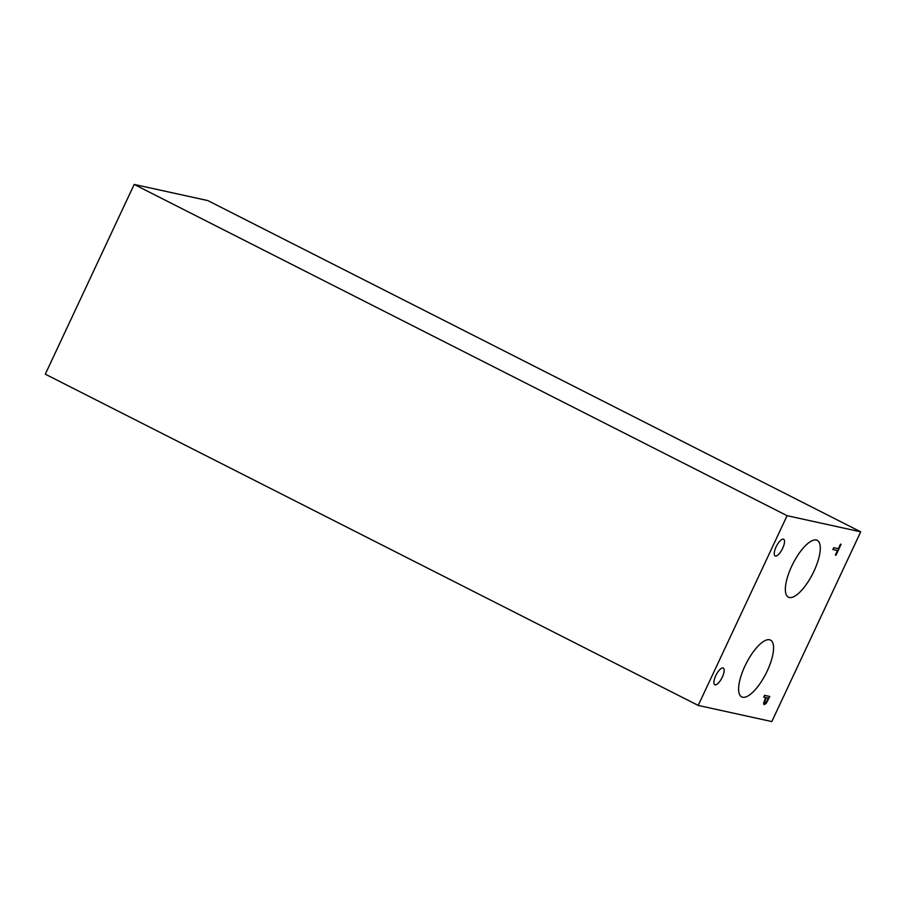 <?xml version="1.0" encoding="UTF-8"?>
<svg xmlns="http://www.w3.org/2000/svg" width="906" height="906" viewBox="0 0 906 906"><rect width="100%" height="100%" fill="white"/><g stroke="black" fill="none" stroke-linecap="round" stroke-linejoin="round"><path stroke-width="1.36" d="M698.209 705.423L45.3 374.178L134.179 184.428L207.791 200.577L860.7 531.822L771.821 721.572L698.209 705.423L787.088 515.684L860.7 531.822M832.841 549.523L833.69 547.722L838.322 548.73L840.451 544.189L841.074 544.325L835.978 555.219L835.355 555.084L837.484 550.531L832.841 549.523M837.484 550.531L832.852 549.5M835.978 555.219L835.355 555.061M840.983 544.302L835.898 555.174M766.317 702.025L768.345 698.152L766.17 697.654L764.562 701.844L765.06 702.83L766.317 702.025M768.345 698.152L766.17 697.654M766.25 697.699L764.641 701.89L765.06 702.83M769.704 696.465L766.136 703.328L764.007 704.63M764.12 704.664L763.588 703.26L765.661 697.563L763.69 697.133L764.539 695.332L769.794 696.488L766.216 703.373L764.041 704.653M765.661 697.563L763.701 697.11M816.272 540.021A31.846 11.087 -63.1 0 1 817.223 540.35A31.846 11.087 -63.1 0 1 813.35 572.49A31.846 11.087 -63.1 0 1 789.364 597.484A31.846 11.087 -63.1 0 1 788.413 597.145A31.846 11.087 -63.1 0 1 792.286 565.016A31.846 11.087 -63.1 0 1 816.272 540.021M769.545 639.772A31.846 11.087 -63.1 0 1 770.496 640.1A31.846 11.087 -63.1 0 1 766.623 672.241A31.846 11.087 -63.1 0 1 742.626 697.235A31.846 11.087 -63.1 0 1 741.686 696.895A31.846 11.087 -63.1 0 1 745.559 664.766A31.846 11.087 -63.1 0 1 769.545 639.772M722.999 667.937A9.377 3.262 -63.1 0 1 723.282 668.039A9.377 3.262 -63.1 0 1 722.139 677.495A9.377 3.262 -63.1 0 1 715.083 684.857A9.377 3.262 -63.1 0 1 714.8 684.755A9.377 3.262 -63.1 0 1 715.944 675.298A9.377 3.262 -63.1 0 1 722.999 667.937M783.339 539.127A9.377 3.262 -63.1 0 1 783.622 539.229A9.377 3.262 -63.1 0 1 782.478 548.685A9.377 3.262 -63.1 0 1 775.423 556.046A9.377 3.262 -63.1 0 1 775.14 555.944A9.377 3.262 -63.1 0 1 776.283 546.488A9.377 3.262 -63.1 0 1 783.339 539.127M134.179 184.428L787.088 515.684"/></g></svg>
